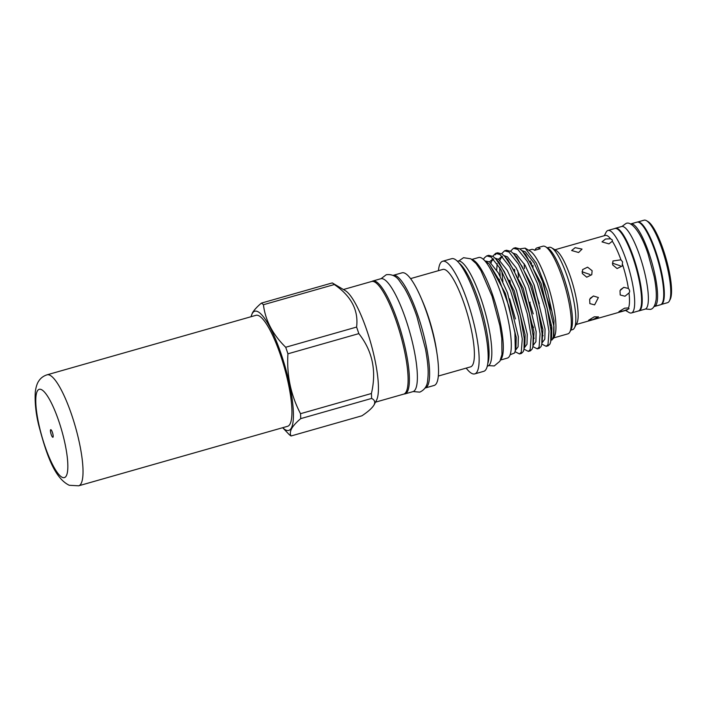 <?xml version="1.0" encoding="UTF-8"?>
<svg xmlns="http://www.w3.org/2000/svg" width="706" height="706" viewBox="0 0 706 706"><rect width="100%" height="100%" fill="white"/><g stroke="black" fill="none" stroke-linecap="round" stroke-linejoin="round"><path stroke-width="1.06" d="M404.017 394.019A58.686 13.229 -105.9 0 0 404.962 393.904A58.686 13.229 -105.9 0 0 397.769 321.53A58.686 13.229 -105.9 0 0 372.812 281.014A58.686 13.229 -105.9 0 0 371.947 281.412M404.962 393.904L412.948 391.627A58.686 13.229 -105.9 0 0 405.756 319.253A58.686 13.229 -105.9 0 0 380.799 278.738L372.812 281.014M638.453 310.967A42.951 9.681 -105.9 0 0 638.992 310.887L645.134 309.131A42.951 9.681 -105.9 0 0 639.874 256.172A42.951 9.681 -105.9 0 0 621.607 226.52L615.464 228.267A42.951 9.681 -105.9 0 0 614.961 228.479M638.992 310.887A42.951 9.681 -105.9 0 0 633.723 257.919A42.951 9.681 -105.9 0 0 615.464 228.267M653.968 306.58A42.951 9.681 -105.9 0 0 654.356 306.51L660.498 304.763A42.951 9.681 -105.9 0 0 655.23 251.795A42.951 9.681 -105.9 0 0 636.971 222.143L630.82 223.89A42.951 9.681 -105.9 0 0 630.458 224.031M654.356 306.51A42.951 9.681 -105.9 0 0 649.088 253.551A42.951 9.681 -105.9 0 0 630.82 223.89M570.819 330.126L572.619 329.614A42.784 9.646 -105.9 0 0 574.446 327.893A42.784 9.646 -105.9 0 0 567.377 276.858A42.784 9.646 -105.9 0 0 551.642 247.824A42.784 9.646 -105.9 0 0 549.18 247.312L547.379 247.832M574.446 327.893L576.89 323.216A38.856 8.754 -105.9 0 0 570.466 276.876A38.856 8.754 -105.9 0 0 556.178 250.506L551.642 247.824M575.152 247.665L582.035 249.094L578.611 252.51L571.639 250.515L575.152 247.665M582.291 273.504L582.6 269.604L587.586 267.177L592.122 270.707L591.76 274.713L586.739 277.193L582.291 273.504M620.953 259.826L622.586 261.864L622.11 266.065L617.088 268.554L612.649 264.865L612.949 260.955L620.953 259.826A38.856 8.754 -105.9 0 0 612.314 241.24L608.96 243.87L601.997 241.876L605.501 239.016L610.566 238.787A38.856 8.754 -105.9 0 0 605.28 235.433L554.934 249.765M594.62 304.868L589.845 303.615L589.66 299.282L593.411 295.999L598.388 297.526L594.62 304.868M592.652 319.668L588.592 320.25L594.24 316.826L598.52 316.87L592.652 319.668M628.525 307.922L629.055 308.76L627.722 309.36L623.01 311.028L618.941 311.602L624.598 308.178L628.525 307.922A38.856 8.754 -105.9 0 0 629.002 292.946L624.978 296.229L620.203 294.967L620.009 290.643L623.76 287.351L628.393 288.463A38.856 8.754 -105.9 0 0 622.621 264.732M625.578 310.446L628.975 312.458A42.881 9.663 -105.9 0 0 631.446 312.961A42.881 9.663 -105.9 0 0 626.187 260.082A42.881 9.663 -105.9 0 0 607.954 230.474A42.881 9.663 -105.9 0 0 606.119 232.203L604.292 235.707M610.566 238.787L612.331 240.005L612.314 241.24M631.446 312.961L638.356 310.993A42.881 9.663 -105.9 0 0 633.105 258.114A42.881 9.663 -105.9 0 0 614.864 228.506L607.954 230.474M661.001 304.542A42.881 9.663 -105.9 0 0 661.09 304.524L667.541 302.68A42.881 9.663 -105.9 0 0 669.376 300.95L670.188 299.397A41.575 9.372 -105.9 0 0 663.313 249.809A41.575 9.372 -105.9 0 0 648.029 221.596L646.519 220.696A42.881 9.663 -105.9 0 0 644.048 220.193L637.597 222.028A42.881 9.663 -105.9 0 0 637.509 222.055M669.376 300.95A42.881 9.663 -105.9 0 0 662.29 249.8A42.881 9.663 -105.9 0 0 646.519 220.696M661.09 304.524A42.881 9.663 -105.9 0 0 655.839 251.636A42.881 9.663 -105.9 0 0 637.597 222.028M533.039 267.953A39.492 8.896 74.1 0 1 532.924 265.227M531.503 262.738A39.492 8.896 -105.9 0 0 531.468 264.812M534.001 284.553A39.492 8.896 -105.9 0 0 539.287 303.633M530.444 261.008A39.492 8.896 -105.9 0 0 530.303 262.641M500.686 359.557A52.297 11.781 -105.9 0 0 492.964 295.885A52.297 11.781 -105.9 0 0 472.27 259.773M500.483 360.042L507.358 358.092A52.297 11.781 -105.9 0 0 500.951 293.608A52.297 11.781 -105.9 0 0 478.712 257.496L471.837 259.455M542.561 281.112A45.572 10.272 -105.9 0 0 551.36 310.199M553.68 337.909L567.88 333.859A45.572 10.272 -105.9 0 0 569.742 332.173A45.572 10.272 -105.9 0 0 569.83 332.023A45.572 10.272 -105.9 0 0 565.277 287.218A45.572 10.272 -105.9 0 0 545.535 246.738A45.572 10.272 -105.9 0 0 542.914 246.2L537.081 247.868A45.572 10.272 74.1 0 1 540.214 248.733L534.68 250.312A45.572 10.272 74.1 0 0 531.547 249.439L528.715 250.251M546.215 346.337L548.209 345.772L549.992 343.954L550.706 341.633L550.98 330.761L547.15 308.363L539.322 282.824L531.036 263.991L522.555 251.31L519.854 248.9L515.468 247.718L513.474 248.283L517.86 249.465L527.417 261.608L537.337 283.388L545.156 308.937L548.986 331.335L548.006 344.519L546.215 346.337L541.82 344.096M531.344 322.704A51.635 11.64 -105.9 0 0 533.524 327.61M537.31 348.879L539.296 348.314L541.087 346.496L541.802 344.175L542.076 333.303L538.237 310.905L530.418 285.365L522.131 266.533L513.641 253.842L510.941 251.433L506.555 250.251L504.561 250.815L508.955 252.007L518.504 264.141L528.423 285.93L536.251 311.47L540.081 333.867L539.093 347.061L537.31 348.879L532.906 346.628M510.703 285.524L509.864 280.176M510.544 251.168L513.474 248.283M501.825 271.254L502.884 281.668M528.397 351.411L530.391 350.847L532.174 349.029L532.889 346.717L533.162 335.835L529.332 313.446L521.505 287.898L513.218 269.065L504.737 256.384L502.037 253.975L497.651 252.792L495.656 253.357L500.042 254.539L509.6 266.683L519.519 288.463L527.338 314.011L531.168 336.409L530.188 349.594L528.397 351.411L524.002 349.17M500.175 276.187L499.663 267.477M501.631 253.701L504.561 250.815M519.492 353.953L521.478 353.388L523.27 351.57L523.984 349.249L524.249 338.377L520.419 315.979L512.6 290.44L504.313 271.607L495.824 258.917L493.123 256.507L488.737 255.325L486.743 255.89L491.138 257.081L500.686 269.215L510.606 291.004L518.433 316.544L522.263 338.942L521.275 352.135L519.492 353.953L515.071 351.685M492.726 256.243L495.656 253.357M496.689 253.225L495.206 254.795M483.504 259.473L484.307 257.893L486.743 255.89M487.264 366.202L487.714 366.07A54.591 12.302 -105.9 0 0 489.946 364.049A54.591 12.302 -105.9 0 0 482.869 304.418A54.591 12.302 -105.9 0 0 457.806 261.07L457.356 261.194M466.198 368.108A58.554 13.193 -105.9 0 0 474.723 373.898L483.76 371.321A58.554 13.193 -105.9 0 0 486.152 369.159A58.554 13.193 -105.9 0 0 478.562 305.195A58.554 13.193 -105.9 0 0 451.681 258.687L442.644 261.255A58.554 13.193 -105.9 0 0 440.253 263.426A58.554 13.193 -105.9 0 0 438.444 270.672M474.723 373.898A58.554 13.193 -105.9 0 0 477.124 371.727A58.554 13.193 -105.9 0 0 469.534 307.763A58.554 13.193 -105.9 0 0 442.644 261.255M438.32 376.051L470.575 366.864A50.655 11.42 -105.9 0 0 472.649 364.984A50.655 11.42 -105.9 0 0 466.084 309.652A50.655 11.42 -105.9 0 0 442.83 269.427L410.565 278.614M425.074 388.035A58.554 13.193 -105.9 0 0 425.206 388L434.111 385.458A58.554 13.193 -105.9 0 0 436.511 383.296A58.554 13.193 -105.9 0 0 437.129 354.447A58.554 13.193 -105.9 0 0 420.935 297.597A58.554 13.193 -105.9 0 0 402.032 272.825L393.127 275.366A58.554 13.193 -105.9 0 0 392.995 275.402M425.206 388A58.554 13.193 -105.9 0 0 427.598 385.829A58.554 13.193 -105.9 0 0 420.008 321.874A58.554 13.193 -105.9 0 0 393.127 275.366M375.513 402.155L403.7 394.125A58.554 13.193 -105.9 0 0 406.091 391.954A58.554 13.193 -105.9 0 0 398.502 327.999A58.554 13.193 -105.9 0 0 371.621 281.491L343.434 289.513M282.665 427.712L288.992 434.366A70.168 15.814 -105.9 0 0 291.04 435.981L361.931 415.79C368.038 411.739 372.062 408.156 373.986 405.059L376.519 400.214A58.554 13.193 -105.9 0 0 370.676 342.648A58.554 13.193 -105.9 0 0 345.313 290.634L332.279 282.921L261.388 303.112A70.168 15.814 -105.9 0 1 263.435 304.727C265.324 320.4 272.745 334.582 285.701 347.255L356.592 327.063C358.657 310.252 351.235 296.07 334.326 284.536L263.435 304.727M282.691 427.704A61.969 13.961 -105.9 0 0 291.287 428.118A61.969 13.961 -105.9 0 0 281.156 353.997A61.969 13.961 -105.9 0 0 252.271 313.508A61.969 13.961 -105.9 0 0 251.08 316.703M251.054 316.712L252.377 312.979C254.089 310.031 257.099 306.739 261.388 303.112M373.986 405.059C375.451 402.093 374.657 399.887 371.603 398.44L300.712 418.632C296.423 422.259 293.422 425.541 291.702 428.489C290.157 431.428 289.928 433.916 291.04 435.981M524.152 263.717A45.572 10.272 -105.9 0 0 524.47 268.598M541.281 326.269A45.572 10.272 -105.9 0 0 542.888 329.172M550.998 340.213L553.345 338.553L553.998 320.833L547.424 291.384L536.304 263.135L525.132 248.124L519.819 248.874M533.224 313.87L529.8 302.883L530.127 302.106M517.816 270.777L518.61 277.273M484.881 260.893L489.32 264.018L499.601 280.873L509.07 306.633L514.895 332.676L515.309 350.6L514.595 352.982L510.332 354.677M529.729 261.599L530.4 261.405M534.874 250.251A45.572 10.272 74.1 0 1 535.219 249.553A45.572 10.272 74.1 0 1 537.081 247.868M551.792 326.613A39.492 8.896 74.1 0 1 550.292 324.46M550.671 327.452A39.492 8.896 -105.9 0 0 551.951 328.917M570.969 329.834A43.604 9.831 -105.9 0 0 571.048 329.684A43.604 9.831 -105.9 0 0 566.697 286.812A43.604 9.831 -105.9 0 0 547.812 248.08L545.535 246.738M554.386 336.55A45.572 10.272 -105.9 0 0 554.466 336.4A45.572 10.272 -105.9 0 0 549.912 291.596A45.572 10.272 -105.9 0 0 530.18 251.115L525.132 248.124M300.712 418.632A70.168 15.814 -105.9 0 0 300.527 413.69L371.418 393.498C376.695 370.924 372.494 350.961 358.825 333.62L287.933 353.812C286.618 375.239 290.819 395.201 300.527 413.69M287.933 353.812A70.168 15.814 -105.9 0 0 285.701 347.255M334.326 284.536A70.168 15.814 -105.9 0 0 332.279 282.921M358.825 333.62A70.168 15.814 -105.9 0 0 356.592 327.063M371.603 398.44A70.168 15.814 -105.9 0 0 371.418 393.498M437.129 354.447L436.537 350.467A50.655 11.42 -105.9 0 0 422.532 301.285L420.935 297.597M487.767 363.572A54.591 12.302 -105.9 0 0 481.836 310.984A54.591 12.302 -105.9 0 0 459.174 263.161M629.002 292.946C630.034 291.684 629.831 290.192 628.393 288.463L628.834 289.019M576.211 324.504L626.566 310.163A38.856 8.754 -105.9 0 0 627.722 309.36M620.371 265.844L612.376 263.144M620.609 289.601L623.875 287.324M590.013 274.484L582.026 271.784M590.26 298.25L593.517 295.964M52.729 437.226A3.936 0.882 -105.9 0 0 52.888 437.243A3.936 0.882 -105.9 0 0 52.756 433.537A3.936 0.882 -105.9 0 0 50.894 429.689A3.936 0.882 -105.9 0 0 50.735 429.672A3.936 0.882 -105.9 0 0 50.867 433.378A3.936 0.882 -105.9 0 0 52.729 437.226M78.675 485.807L287.58 426.309A57.707 13.008 -105.9 0 0 285.586 371.983A57.707 13.008 -105.9 0 0 258.325 315.511A57.707 13.008 -105.9 0 0 255.969 315.317L47.064 374.815C43.393 375.998 40.63 378.081 38.759 381.046C38.23 381.681 36.121 385.061 35.3 391.945C34.709 402.261 35.821 413.248 38.645 424.906C45.908 452.361 53.885 477.874 69.25 485.278L78.675 485.807A57.707 13.008 -105.9 0 0 76.68 431.49A57.707 13.008 -105.9 0 0 49.411 375.01A57.707 13.008 -105.9 0 0 47.064 374.815M542.137 334.238L543.108 335.774M550.706 341.633L551.615 337.159L551.836 327.134L541.052 283.344L525.679 254.637L522.555 251.31M514.577 269.357L514.736 272.031M533.224 336.78L534.195 338.315M542.155 341.572L542.923 329.676L532.139 285.877L516.774 257.178L513.641 253.842M509.653 298.823L515.406 318.944M533.242 344.104L534.018 332.208L523.234 288.419L507.861 259.711L506.378 258.29M502.054 256.243L498.401 259.287M497.174 263.656L496.68 270.133M523.984 349.249L524.885 344.775L525.105 334.75L514.321 290.96L498.957 262.253L495.824 258.917M493.141 258.784L489.496 261.829M515.309 350.6L515.98 347.308L516.201 337.283L505.417 293.493L489.32 264.018M552.004 340.01L553.91 335.535L553.963 326.534L543.179 282.735L534.045 262.835L525.246 251.751L521.831 250.568M542.067 342.834L544.811 339.198L545.05 329.067L534.265 285.277L525.14 265.377L516.342 254.292L512.927 253.11M533.162 345.375L535.898 341.73L536.145 331.608L525.361 287.81L516.227 267.909L507.429 256.834L504.013 255.643M499.266 279.179L499.398 280.441M524.249 347.908L526.994 344.272L527.232 334.141L516.448 290.351L507.323 270.451L498.524 259.367L495.109 258.184M515.345 350.45L518.08 346.805L518.328 336.683L507.543 292.884L498.41 272.984L489.611 261.908L485.172 260.973M41.107 389.474A45.899 10.343 -105.9 0 0 39.871 428.763A45.899 10.343 -105.9 0 0 62.516 477.441A45.899 10.343 -105.9 0 0 63.752 438.152A45.899 10.343 -105.9 0 0 41.107 389.474M381.063 278.676L386.297 274.713C391.724 274.06 396.048 276.028 399.287 280.626L404.485 288.163C408.862 295.69 413.001 305.16 416.902 316.57L425.506 349.029C428.516 366.008 428.498 372.839 427.686 380.137C427.359 385.855 424.712 389.853 419.743 392.148L413.213 391.539M645.505 308.99L650.191 309.396C653.138 309.104 655.115 305.839 656.13 299.591C656.818 291.552 655.3 282.188 654.056 276.125L648.117 254.195C640.88 231.789 630.89 220.351 625.763 223.625L621.995 226.441M458.829 260.964L463.515 257.699L470.84 258.82L476.126 263.567L480.918 270.627L492.056 296.255L499.866 325.616L501.798 338.421L501.948 354.438L499.919 361.207L494.271 365.937L488.631 365.62M554.466 336.4L553.345 338.553M571.048 329.684L569.83 332.023M532.889 346.717L533.251 344.025M504.737 256.384L507.861 259.711M541.802 344.175L542.155 341.492M502.495 256.693L500.775 258.308L499.883 260.461M493.591 259.226L491.861 260.841L490.979 263.003"/></g></svg>
